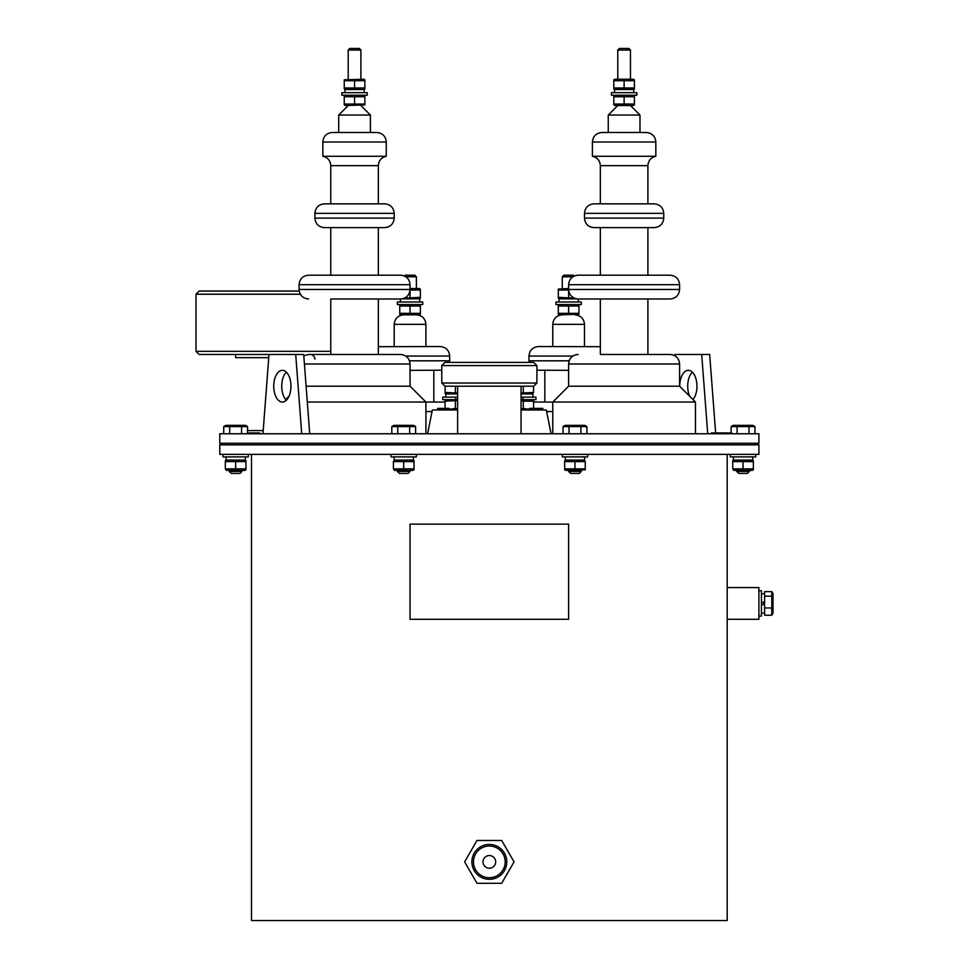 <?xml version="1.0" encoding="UTF-8"?>
<svg xmlns="http://www.w3.org/2000/svg" width="969" height="969" viewBox="0 0 969 969"><rect width="100%" height="100%" fill="white"/><g stroke="black" fill="none" stroke-linecap="round" stroke-linejoin="round"><path stroke-width="1.45" d="M300.329 294.225L195.992 294.225L199.166 291.051L299.191 291.051M195.992 294.225L195.992 351.311L330.768 351.311M572.873 276.783L562.274 276.783L563.861 275.196L573.369 275.196L574.217 276.044M572.873 356.059L528.977 356.059C529.546 350.281 532.708 347.108 538.485 346.551L600.332 346.684M404.461 276.044L405.296 275.196L414.817 275.196L416.391 276.783L405.805 276.783M378.346 346.684L440.18 346.551C445.958 347.108 449.132 350.281 449.701 356.059L405.805 356.059M441.767 370.206L410.057 370.34M433.833 370.34L433.833 402.05L425.912 402.05L445.098 402.05M533.737 386.195L444.941 386.195L441.767 383.021L536.911 383.021L533.737 386.195M441.767 365.579L444.941 362.406L533.737 362.406L536.911 365.579L441.767 365.579L441.767 383.021M617.774 50.037L619.361 48.45L628.869 48.45L630.456 50.037L617.774 50.037L617.774 79.216M592.398 156.275L655.831 156.275L655.831 142.007L592.398 142.007L592.398 156.275C597.316 157.475 599.968 160.6 600.332 165.651L600.332 203.841M592.398 142.007C592.967 136.229 596.141 133.056 601.919 132.487L646.311 132.487C652.089 133.056 655.262 136.229 655.831 142.007M584.477 213.362C585.034 207.572 588.207 204.411 593.985 203.841L654.245 203.841C660.022 204.411 663.196 207.572 663.753 213.362L584.477 213.362L584.477 218.11L663.753 218.11C663.196 223.887 660.022 227.061 654.245 227.63L593.985 227.63C588.207 227.061 585.034 223.887 584.477 218.11M670.1 275.196C675.877 275.765 679.051 278.927 679.608 284.704L568.621 284.704C569.178 278.927 572.352 275.765 578.13 275.196L670.1 275.196L647.898 275.196L647.898 227.63M624.121 298.985L600.332 298.985L600.332 354.472L670.1 354.472L647.898 354.472L647.898 298.985L670.1 298.985L578.13 298.985C572.352 298.416 569.178 295.242 568.621 289.465L679.608 289.465C679.051 295.242 675.877 298.416 670.1 298.985M617.774 105.536L608.253 115.045L639.976 115.045L639.976 132.487M670.1 354.472C675.877 355.042 679.051 358.215 679.608 363.993L568.621 363.993L568.621 386.195L679.608 386.195L695.463 402.05L695.463 433.761M533.568 402.05L695.463 402.05M348.21 50.037L349.797 48.45L359.317 48.45L360.904 50.037L348.21 50.037L348.21 79.216M322.847 156.275L322.847 142.007L386.268 142.007L386.268 156.275L322.847 156.275C327.764 157.475 330.405 160.6 330.768 165.651L330.768 203.841M360.904 105.536L370.412 115.045L370.412 132.487L354.557 132.487L376.759 132.487C382.537 133.056 385.71 136.229 386.268 142.007M314.913 213.362C315.482 207.572 318.656 204.411 324.433 203.841L384.681 203.841C390.459 204.411 393.632 207.572 394.201 213.362L314.913 213.362L314.913 218.11L394.201 218.11C393.632 223.887 390.459 227.061 384.681 227.63L324.433 227.63C318.656 227.061 315.482 223.887 314.913 218.11M299.058 284.704C299.627 278.927 302.8 275.765 308.578 275.196L400.536 275.196C406.314 275.765 409.487 278.927 410.057 284.704L299.058 284.704L299.058 289.465L410.057 289.465C409.487 295.242 406.314 298.416 400.536 298.985L330.768 298.985L330.768 354.472L308.578 354.472L400.536 354.472C406.314 355.042 409.487 358.215 410.057 363.993L304.411 363.993M378.346 354.472L378.346 298.985L400.536 298.985M370.412 115.045L338.702 115.045L338.702 132.487L332.355 132.487L354.557 132.487M410.057 363.993L410.057 386.195L306.095 386.195M410.057 386.195L425.912 402.05L307.306 402.05M505.188 861.877A15.855 15.855 0 0 0 489.333 846.022A15.855 15.855 0 0 0 473.478 861.877A15.855 15.855 0 0 0 489.333 877.732A15.855 15.855 0 0 0 505.188 861.877M471.891 861.877A17.442 17.442 0 0 1 489.333 844.435A17.442 17.442 0 0 1 506.775 861.877A17.442 17.442 0 0 1 489.333 879.319A17.442 17.442 0 0 1 471.891 861.877M482.998 861.877A6.347 6.347 0 0 0 489.333 868.224A6.347 6.347 0 0 0 495.68 861.877A6.347 6.347 0 0 0 489.333 855.542A6.347 6.347 0 0 0 482.998 861.877M679.729 386.304A15.855 8.612 90 0 1 679.729 386.195A15.855 8.612 90 0 1 688.341 370.34A15.855 8.612 90 0 1 696.953 386.195A15.855 8.612 90 0 1 692.98 399.555M692.326 372.144A15.855 8.612 -90 0 0 687.711 386.195A15.855 8.612 -90 0 0 689.662 396.236M273.73 386.195A15.855 8.612 -90 0 0 282.342 402.05A15.855 8.612 -90 0 0 290.966 386.195A15.855 8.612 -90 0 0 282.342 370.34A15.855 8.612 -90 0 0 273.73 386.195M286.339 372.144A15.855 8.612 -90 0 0 281.725 386.195A15.855 8.612 -90 0 0 286.339 400.245M727.186 587.565L758.897 587.565L758.897 619.276L727.186 619.276M219.781 433.761L758.897 433.761L758.897 443.269L219.781 443.269L219.781 433.761M727.186 454.376L727.186 920.55L251.492 920.55L251.492 454.376M221.368 444.856L221.368 443.269M757.31 444.856L757.31 443.269M758.897 444.856L219.781 444.856L219.781 454.376L758.897 454.376L758.897 444.856M410.057 524.144L410.057 619.276L568.621 619.276L568.621 524.144L410.057 524.144M707.721 433.761L701.689 354.472L709.671 354.472L715.643 432.961M674.884 355.768L674.981 354.472L701.689 354.472M262.962 433.761L268.994 354.472L295.702 354.472L301.722 433.761M295.702 354.472L303.685 354.472L309.717 433.761M476.978 840.474L464.623 861.877L476.978 883.292L501.7 883.292L514.054 861.877L501.7 840.474L476.978 840.474M354.557 354.472L330.768 354.472M354.557 298.985L330.768 298.985M354.557 275.196L330.768 275.196L330.768 227.63M600.332 354.472L624.121 354.472M600.332 227.63L600.332 275.196L624.121 275.196M247.531 430.587L263.205 430.587M314.913 359.233A4.76 4.76 0 0 0 310.165 354.472M235.637 354.472L235.637 357.646L268.752 357.646M268.994 354.472L199.166 354.472L195.992 351.311M544.832 370.34L544.832 402.05L552.766 402.05L552.766 433.761M568.621 370.34L536.911 370.206M259.74 433.761L259.74 432.961L247.531 432.961M254.447 432.961L254.447 433.761M256.664 432.961L256.664 433.761M258.166 432.961L258.166 433.761M731.752 432.961L711.258 432.961L711.258 433.761M712.833 432.961L712.833 433.761M714.141 432.961L714.141 433.761M722.293 432.961L722.293 433.761M730.444 432.961L730.444 433.761M427.595 433.761L432.356 409.972L457.622 409.972M521.043 409.972L546.322 409.972L551.07 433.761M542.822 409.972L542.822 408.385L538.061 408.385L538.061 409.972M540.436 408.385L540.436 409.972M538.534 408.385L538.534 409.972M536.123 409.972L536.123 408.385L529.498 408.385L529.498 409.972M535.639 408.385L535.639 409.972M535.251 408.385L535.251 409.972M532.805 408.385L532.805 409.972M530.358 408.385L530.358 409.972M529.97 408.385L529.97 409.972M538.061 408.385L536.39 408.385L536.39 409.972M536.862 408.385L536.862 409.972M445.098 408.385L437.673 408.385L437.673 409.972M449.083 409.972L449.083 408.385L446.237 408.385L446.237 409.972M447.036 408.385L447.036 409.972M446.709 408.385L446.709 409.972M448.611 408.385L448.611 409.972M448.138 408.385L448.138 409.972M444.286 408.385L444.286 409.972M443.814 408.385L443.814 409.972M443.427 408.385L443.427 409.972M440.98 408.385L440.98 409.972M438.533 408.385L438.533 409.972M438.145 408.385L438.145 409.972M248.318 454.376L248.318 456.908L222.955 456.908L222.955 454.376M416.391 454.376L416.391 456.908L391.028 456.908L391.028 454.376M587.65 454.376L587.65 456.908L562.274 456.908L562.274 454.376M755.723 454.376L755.723 456.908L730.347 456.908L730.347 454.376M226.031 458.494L225.983 460.081L245.302 460.081L245.302 456.908M225.983 456.908L226.128 460.081M394.117 458.494L394.056 460.081L413.388 460.081L413.388 456.908M394.056 456.908L394.201 460.081M565.363 458.494L565.302 460.081L584.634 460.081L584.634 456.908M565.302 456.908L565.448 460.081M733.436 458.494L733.388 460.081L752.707 460.081L752.707 456.908M733.388 456.908L733.521 460.081M226.358 460.081L225.329 461.595L225.329 460.675L225.329 461.595L245.944 461.595L244.915 460.081M245.944 468.875L245.944 469.795L245.944 468.875L225.329 468.875L226.358 470.389L244.915 470.389L245.944 469.795L245.944 460.675M235.637 468.875L235.637 461.595M225.329 468.875L225.329 461.595M394.431 460.081L393.402 461.595L414.017 461.595L414.017 469.795L412.988 470.389L394.431 470.389L393.402 468.875L414.017 468.875M412.988 460.081L414.017 460.675M403.71 468.875L403.71 461.595M393.402 468.875L393.402 461.595M565.69 460.081L564.648 461.595L564.648 460.675M574.956 461.595L564.648 461.595L564.648 468.875L585.264 468.875L585.264 469.795L585.264 461.595L574.956 461.595L574.956 468.875M585.264 461.595L584.234 460.081M564.648 469.795L564.648 468.875L565.69 470.389L585.264 469.795M733.763 460.081L732.734 461.595L732.734 460.675L732.734 461.595L753.349 461.595L752.319 460.081M753.349 468.875L753.349 469.795L753.349 468.875L732.734 468.875L733.763 470.389L752.319 470.389L753.349 469.795L753.349 460.675M743.041 468.875L743.041 461.595M732.734 468.875L732.734 460.675M223.73 426.578L225.838 425.355L245.423 425.355L247.531 426.578L223.73 426.578L223.73 433.761M241.971 471.418L239.997 473.405L231.276 473.405L229.29 471.418L241.971 471.418L241.971 470.389M229.29 471.418L229.29 470.389M247.531 426.578L247.531 433.761M229.689 426.578L229.689 433.761M241.584 426.578L241.584 433.761M391.815 426.578L393.923 425.355L413.509 425.355L415.616 426.578L391.815 426.578L391.815 433.761M410.057 471.418L408.07 473.405L399.349 473.405L397.375 471.418L410.057 471.418L410.057 470.389M397.375 471.418L397.375 470.389M415.616 426.578L415.616 433.761M397.762 426.578L397.762 433.761M409.657 426.578L409.657 433.761M563.062 426.578L565.169 425.355L584.755 425.355L586.863 426.578L563.062 426.578L563.062 433.761M581.303 471.418L579.317 473.405L570.596 473.405L568.621 471.418L581.303 471.418L581.303 470.389M568.621 471.418L568.621 470.389M586.863 426.578L586.863 433.761M569.009 426.578L569.009 433.761M580.915 426.578L580.915 433.761M731.135 426.578L733.242 425.355L752.828 425.355L754.936 426.578L731.135 426.578L731.135 433.761M749.376 471.418L747.402 473.405L738.681 473.405L736.694 471.418L749.376 471.418L749.376 470.389M736.694 471.418L736.694 470.389M754.936 426.578L754.936 433.761M737.082 426.578L737.082 433.761M748.989 426.578L748.989 433.761M345.279 95.228L344.249 95.822L344.249 104.022L364.865 104.022L364.865 104.943L345.279 105.536L344.249 104.022L344.249 104.943M363.835 95.228L364.865 96.743L364.865 95.822M364.865 104.022L364.865 96.743L344.249 96.743L344.249 95.822M354.557 96.743L354.557 104.022M559.343 304.532L558.314 305.126L558.314 313.326L578.929 313.326L578.929 314.247L559.343 314.84L558.314 313.326L558.314 314.247M577.899 304.532L578.929 305.126L578.929 313.326M578.929 306.047L558.314 306.047L558.314 305.126M568.621 306.047L568.621 313.326M634.416 104.943L634.416 104.022L633.387 105.536L614.843 105.536L613.813 104.022L613.813 104.943M633.387 95.228L634.416 96.743L634.416 95.822M614.843 95.228L613.813 95.822L613.813 104.022L634.416 104.022L634.416 96.743L624.121 96.743L624.121 104.022M624.121 96.743L613.813 96.743L613.813 95.822M420.364 314.247L420.364 313.326L419.335 314.84L400.778 314.84L399.749 313.326L399.749 314.247M419.335 304.532L420.364 306.047L420.364 305.126M400.778 304.532L399.749 305.126L399.749 313.326L420.364 313.326L420.364 306.047L410.057 306.047L410.057 313.326M410.057 306.047L399.749 306.047L399.749 305.126M367.239 92.685L367.239 95.228L341.875 95.228L341.875 92.685L367.239 92.685M581.303 301.989L581.303 304.532L555.927 304.532L555.927 301.989L581.303 301.989M636.803 92.685L636.803 95.228L611.427 95.228L611.427 92.685L636.803 92.685M422.738 301.989L422.738 304.532L397.375 304.532L397.375 301.989L422.738 301.989M345.049 92.685L344.903 89.523L364.235 89.523L364.235 92.685M344.903 92.685L344.952 91.098M559.101 301.989L558.968 298.827L576.398 298.827M558.968 301.989L559.016 300.402M614.6 92.685L614.467 89.523L633.787 89.523L633.787 92.685M614.467 92.685L614.516 91.098M402.268 298.827L419.722 298.827L419.722 301.989M400.403 298.827L400.548 301.989M400.403 301.989L400.451 300.402M345.279 89.523L344.249 87.997L344.249 88.918M363.835 89.523L364.865 87.997L364.865 88.918L364.865 87.997L344.249 87.997L344.249 79.809L344.249 80.73L354.557 80.73L354.557 87.997M344.249 79.809L363.835 79.216L364.865 79.809L364.865 87.997M364.865 80.73L354.557 80.73M614.843 89.523L613.813 87.997L613.813 88.918M634.416 88.918L634.416 87.997L633.387 89.523M613.813 79.809L613.813 80.73L614.843 79.216L633.387 79.216L634.416 80.73L634.416 79.809M624.121 80.73L613.813 80.73L613.813 87.997L634.416 87.997L634.416 80.73L624.121 80.73L624.121 87.997M559.343 298.827L558.314 297.301L558.314 298.222M568.621 288.52L558.314 289.113L558.314 297.301L574.387 298.21M568.621 297.301L568.621 290.034L558.314 290.034L558.314 289.113M420.364 298.222L420.364 297.301L419.335 298.827M410.057 288.52L419.335 288.52L420.364 290.034L420.364 289.113M404.291 298.21L420.364 297.301L420.364 290.034L410.057 290.034L410.057 297.301M758.897 590.739L761.428 590.739L761.428 616.102L758.897 616.102M764.602 604.026L761.428 605.177M761.428 602.815L764.602 601.664M771.784 591.623L773.008 593.634L773.008 613.22L771.784 615.218L771.784 591.623L764.602 591.623L764.602 615.218L771.784 615.218M771.784 607.963L764.602 607.963M771.784 596.165L764.602 596.165M446.128 409.972L445.098 408.458L445.098 409.378M446.128 399.664L445.098 400.258L445.098 408.458L446.237 408.809M457.622 400.572L445.098 401.178L445.098 400.258M449.083 409.33L455.406 408.458L457.622 409.063M455.406 401.178L455.406 408.458M532.538 399.664L533.568 400.258L533.568 408.385M521.043 409.063L523.272 408.458L529.498 409.342M533.568 401.178L523.272 401.178L523.272 408.458M523.272 401.178L521.043 400.572M455.684 399.664L455.684 397.133L442.724 397.133L442.724 399.664L457.622 399.664M535.954 397.133L535.954 399.664L522.994 399.664L522.994 397.133L535.954 397.133M455.684 397.133L457.622 397.133M521.043 397.133L522.994 397.133M521.043 399.664L522.994 399.664M445.897 397.133L445.752 393.959L457.622 393.959M445.752 397.133L445.801 395.546M521.043 393.959L532.938 393.959L532.938 397.133M446.128 393.959L445.098 392.445L445.098 393.366M445.098 386.195L445.098 392.445L457.622 393.051M455.406 386.195L455.406 392.445M532.538 393.959L533.568 392.445L521.043 393.051M523.272 386.195L523.272 392.445M533.568 386.195L533.568 392.445M528.977 356.059L528.977 360.819L569.166 360.819M574.956 314.84C580.734 315.397 583.907 318.571 584.477 324.349L552.766 324.349L552.766 346.551M409.512 360.819L449.701 360.819L449.568 362.406M432.041 411.559L425.912 411.559M416.391 314.84C422.181 315.397 425.343 318.571 425.912 324.349L394.201 324.349L394.201 346.551M647.898 203.841L647.898 165.651L600.332 165.651M378.346 203.841L378.346 165.651L330.768 165.651M552.766 411.559L546.637 411.559M763.657 602.015L763.657 604.377M584.477 324.349L584.477 346.551M416.391 276.783L416.391 288.52M425.912 324.349L425.912 346.551M449.701 356.059L449.701 360.819M536.911 365.579L536.911 383.021M521.043 386.195L521.043 433.761M630.456 50.037L630.456 79.216M630.456 105.536L639.976 115.045M663.753 213.362L663.753 218.11M679.608 284.704L679.608 289.465M679.608 363.993L679.608 386.195M360.904 50.037L360.904 79.216M394.201 213.362L394.201 218.11M378.346 227.63L378.346 275.196M410.057 284.704L410.057 289.465M425.912 402.05L425.912 433.761M289.004 396.236L285.698 399.555M348.21 105.536L338.702 115.045M303.781 355.768L308.578 354.472M299.058 289.465C299.627 295.242 302.8 298.416 308.578 298.985M322.847 142.007C323.404 136.229 326.577 133.056 332.355 132.487M378.346 165.651C378.709 160.6 381.35 157.475 386.268 156.275M568.621 386.195L552.766 402.05M568.621 284.704L568.621 289.465M608.253 115.045L608.253 132.487M568.621 363.993C569.178 358.215 572.352 355.042 578.13 354.472M647.898 165.651C648.273 160.6 650.914 157.475 655.831 156.275M457.622 386.195L457.622 433.761M394.201 324.349C394.758 318.571 397.932 315.397 403.71 314.84M562.274 276.783L562.274 288.52M552.766 324.349C553.323 318.571 556.497 315.397 562.274 314.84M528.977 360.819L529.11 362.406M578.287 298.985L578.287 301.989M764.602 593.755L761.428 593.755M764.602 613.098L761.428 613.098"/></g></svg>
